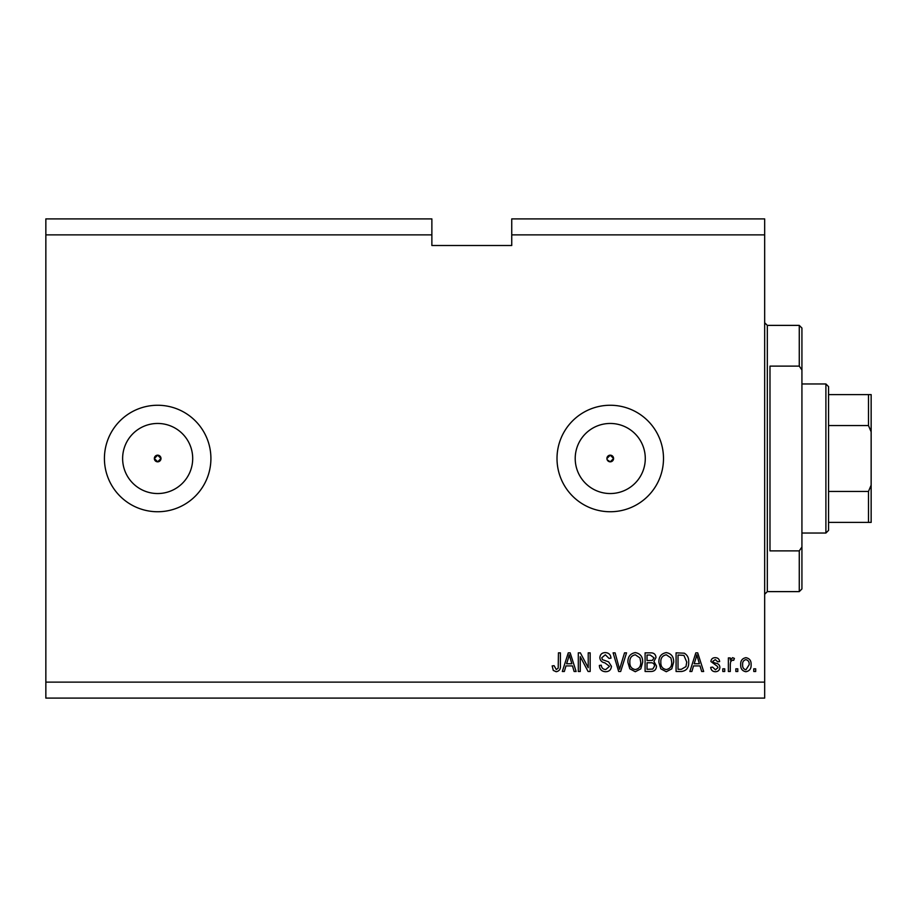 <?xml version="1.0" encoding="UTF-8"?>
<svg xmlns="http://www.w3.org/2000/svg" width="917" height="917" viewBox="0 0 917 917"><rect width="100%" height="100%" fill="white"/><g stroke="black" fill="none" stroke-linecap="round" stroke-linejoin="round"><path stroke-width="1.38" d="M607.18 459.772L610.252 461.824L613.576 458.5L610.252 455.176A3.324 3.324 0 0 0 606.916 458.5A3.324 3.324 0 0 0 610.252 461.824A3.324 3.324 0 0 0 613.576 458.5A3.324 3.324 0 0 0 610.252 455.176L606.916 458.5M154.343 458.5L157.667 461.824L160.991 458.5L157.667 455.176A3.324 3.324 0 0 0 154.343 458.5A3.324 3.324 0 0 0 157.667 461.824A3.324 3.324 0 0 0 160.991 458.5A3.324 3.324 0 0 0 157.667 455.176L154.343 458.5M157.667 423.459A35.041 35.041 0 0 0 122.626 458.5A35.041 35.041 0 0 0 157.667 493.541A35.041 35.041 0 0 0 192.696 458.5A35.041 35.041 0 0 0 157.667 423.459M610.252 423.459A35.041 35.041 0 0 0 575.211 458.5A35.041 35.041 0 0 0 610.252 493.541A35.041 35.041 0 0 0 645.281 458.5A35.041 35.041 0 0 0 610.252 423.459M610.252 405.257A53.243 53.243 0 0 0 557.009 458.5A53.243 53.243 0 0 0 610.252 511.743A53.243 53.243 0 0 0 663.495 458.5A53.243 53.243 0 0 0 610.252 405.257M157.667 405.257A53.243 53.243 0 0 0 104.423 458.5A53.243 53.243 0 0 0 157.667 511.743A53.243 53.243 0 0 0 210.91 458.5A53.243 53.243 0 0 0 157.667 405.257M45.85 234.867L45.85 218.899L431.873 218.899L431.873 234.867L45.85 234.867L45.85 682.133L764.663 682.133L764.663 698.101L45.85 698.101L45.85 682.133M431.873 234.867L431.873 245.515L511.743 245.515L511.743 218.899L764.663 218.899L764.663 682.133M511.743 234.867L764.663 234.867M580.243 656.641L580.243 671.485L578.306 671.485L578.306 652.847L580.358 652.847L588.221 667.702L588.221 652.847L590.158 652.847L590.158 671.485L588.084 671.485L580.243 656.641M611.456 666.292C611.112 669.811 609.152 671.622 605.587 671.725C601.667 671.473 599.592 669.376 599.363 665.433L601.288 665.192C601.541 667.92 603.031 669.376 605.759 669.548L609.518 666.35L604.865 662.831C601.839 662.338 600.154 660.63 599.844 657.707C600.119 654.429 601.93 652.732 605.254 652.606C608.796 652.778 610.699 654.635 610.974 658.165L609.037 658.406L605.312 654.784L601.781 657.753L602.389 659.644L608.59 661.845L611.456 666.292M626.54 652.847L620.671 671.485L618.666 671.485L613.095 652.847L615.089 652.847L619.571 669.307L624.523 652.847L626.54 652.847M635.298 671.725L629.807 668.802L627.916 662.406C627.698 656.87 630.162 653.592 635.309 652.606C640.364 653.569 642.817 656.767 642.679 662.177L640.777 668.871L635.298 671.725M666.281 671.725L660.779 668.802L658.899 662.406C658.67 656.87 661.134 653.592 666.292 652.606C671.336 653.569 673.8 656.767 673.663 662.177L671.76 668.871L666.281 671.725M737.795 668.814L737.795 671.485L735.858 671.485L735.858 668.814L737.795 668.814M751.103 664.561C751.355 668.608 749.625 670.992 745.899 671.725C742.231 671.003 740.5 668.665 740.695 664.699C740.489 660.733 742.22 658.395 745.899 657.684C749.533 658.372 751.264 660.664 751.103 664.561M556.183 671.725L553.272 670.407L552.16 665.914L554.097 665.673L556.275 669.548L558.201 668.138L558.453 652.847L560.39 652.847L560.39 665.49C560.768 669.02 559.359 671.095 556.183 671.725M693.516 665.914L691.888 671.485L689.871 671.485L695.831 652.847L697.711 652.847L703.671 671.485L701.654 671.485L700.026 665.914L693.516 665.914M719.891 667.347C719.673 670.167 718.149 671.622 715.306 671.725C712.578 671.576 711.042 670.132 710.686 667.37L712.624 667.129L715.443 669.788L717.954 667.679L717.507 666.453L710.927 661.547C711.191 659.014 712.612 657.718 715.226 657.684C717.816 657.73 719.283 659.025 719.639 661.558L717.702 661.799L715.294 659.621L712.864 661.283L713.483 662.406L715.65 663.174C718.252 663.507 719.662 664.894 719.891 667.347M724.728 668.814L724.728 671.485L722.791 671.485L722.791 668.814L724.728 668.814M730.287 664.458L730.287 671.485L728.362 671.485L728.362 657.925L730.287 657.925L730.287 660.091L732.58 657.684L734.402 658.406L733.68 660.343L732.374 660.102L730.631 661.684L730.287 664.458M755.7 668.814L755.7 671.485L753.774 671.485L753.774 668.814L755.7 668.814M688.667 662.063C688.999 667.576 686.638 670.717 681.572 671.485L676.081 671.485L676.081 652.847L684.3 653.191C687.509 655.139 688.965 658.097 688.667 662.063M656.48 666.006C656.32 669.628 654.44 671.45 650.841 671.485L645.098 671.485L645.098 652.847L650.875 652.847C654.004 652.858 655.712 654.429 655.987 657.535L653.913 661.432L656.48 666.006M565.972 665.914L564.345 671.485L562.327 671.485L568.276 652.847L570.168 652.847L576.128 671.485L574.111 671.485L572.483 665.914L565.972 665.914M695.911 658.314L694.146 663.736L699.384 663.736L696.771 654.784L695.911 658.314M745.853 659.621C743.481 660.32 742.403 662.005 742.632 664.699C742.403 667.438 743.515 669.135 745.957 669.788L749.166 664.699C749.395 661.959 748.295 660.274 745.853 659.621M678.018 655.025L678.018 669.307L681.342 669.307L685.985 666.59L686.73 662.04L683.922 655.391L678.018 655.025M666.304 654.784C662.361 655.586 660.538 658.142 660.836 662.441C660.71 666.453 662.521 668.814 666.258 669.548C670.109 668.768 671.932 666.292 671.725 662.12L670.912 657.913L666.304 654.784M647.035 655.025L647.035 660.584L652.365 660.412L654.05 657.833L650.21 655.025L647.035 655.025M647.035 662.773L647.035 669.307L652.755 669.066L654.543 666.029C654.325 663.69 653.019 662.613 650.611 662.773L647.035 662.773M635.321 654.784C631.377 655.586 629.555 658.142 629.853 662.441C629.727 666.453 631.538 668.814 635.286 669.548C639.138 668.768 640.96 666.292 640.742 662.12L639.94 657.913L635.321 654.784M568.357 658.314L566.603 663.736L571.841 663.736L569.228 654.784L568.357 658.314M799.269 366.124L799.269 325.386L801.928 328.045L801.928 369.998L799.269 366.124L769.982 366.124L769.982 550.876L799.269 550.876L801.928 547.002L801.928 588.955L799.269 591.614L799.269 550.876M801.928 547.002L801.928 369.998M825.896 383.959L828.555 386.619L828.555 530.381L825.896 533.041L825.896 383.959L801.928 383.959M871.15 394.608L868.491 394.608L871.15 394.608L871.15 522.392L868.491 522.392L871.15 522.392M871.15 431.873L868.491 425.568L868.491 394.608L828.555 394.608M828.555 425.568L868.491 425.568M828.555 491.432L868.491 491.432L871.15 485.127M828.555 522.392L868.491 522.392L868.491 491.432M799.269 325.386L767.323 325.386L767.323 591.614L764.663 594.273M767.323 325.386L764.663 322.727M799.269 591.614L767.323 591.614M825.896 533.041L801.928 533.041"/></g></svg>
